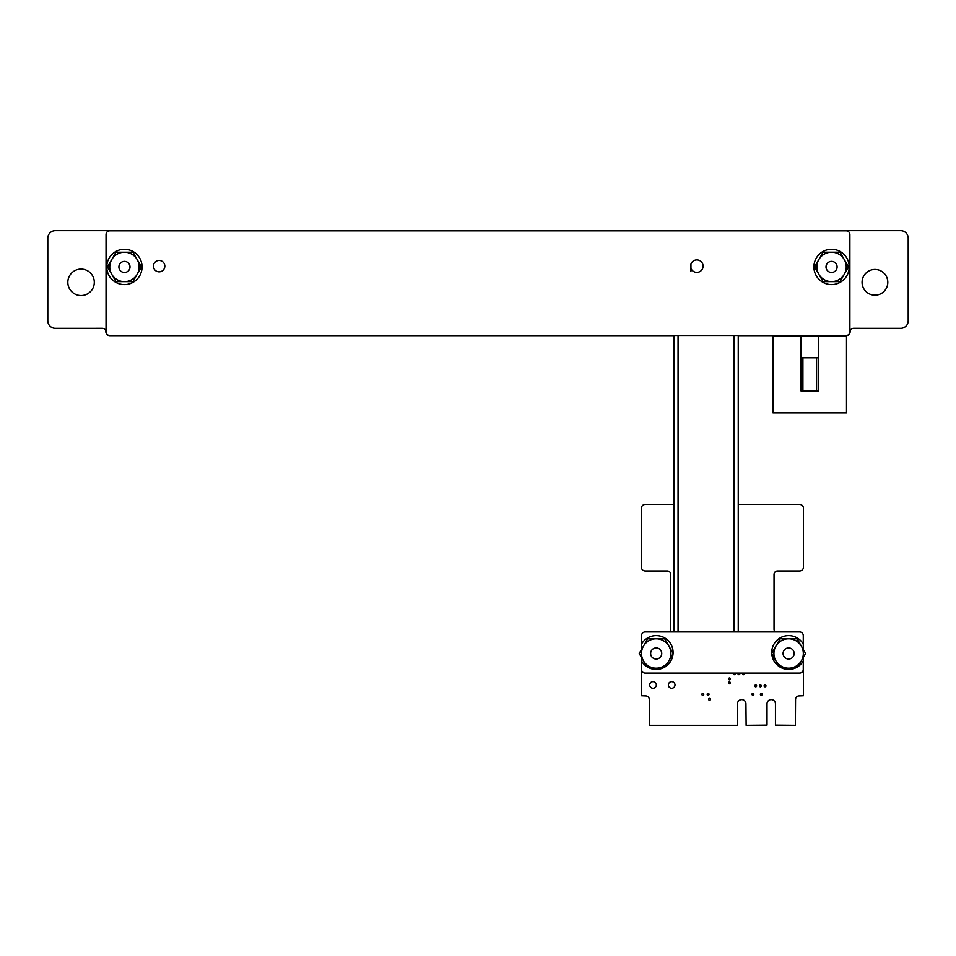 <?xml version="1.0" encoding="UTF-8"?>
<svg xmlns="http://www.w3.org/2000/svg" width="956" height="956" viewBox="0 0 956 956"><rect width="100%" height="100%" fill="white"/><g stroke="black" fill="none" stroke-linecap="round" stroke-linejoin="round"><path stroke-width="1.43" d="M641.368 657.214L641.368 695.741L645.778 695.932A3.477 3.477 0 0 1 649.267 699.422L649.459 725.341L737.303 725.341L737.494 703.831A4.218 4.218 0 0 1 741.713 699.613A4.218 4.218 0 0 1 745.931 703.831L746.122 725.341L767.011 725.15L767.011 703.831A4.218 4.218 0 0 1 771.229 699.613A4.218 4.218 0 0 1 775.447 703.831L775.447 725.15L795.368 725.341L795.547 699.422A3.477 3.477 0 0 1 799.049 695.932L803.458 695.741L803.458 657.214M803.458 649.781L803.458 636.588A3.86 3.86 0 0 0 803.255 635.382M775.316 631.94A3.489 3.489 0 0 1 774.037 629.239L774.037 574.46A3.477 3.477 0 0 1 777.515 570.971L799.598 570.971A3.872 3.872 0 0 0 803.458 567.111L803.458 508.305A3.86 3.86 0 0 0 799.598 504.433L738.247 504.433M738.247 335.64L846.251 335.64A3.86 3.86 0 0 0 850.111 331.78A3.489 3.489 0 0 1 853.6 328.29L900.672 328.314A7.529 7.529 0 0 0 908.2 320.774L908.2 238.199A7.54 7.54 0 0 0 900.672 230.659L55.34 230.659A7.54 7.54 0 0 0 47.8 238.199L47.8 320.774A7.529 7.529 0 0 0 55.34 328.314L102.4 328.29A3.489 3.489 0 0 1 105.889 331.78L105.889 331.78A3.86 3.86 0 0 0 109.749 335.64L673.896 335.64M673.896 504.433L645.228 504.433A3.86 3.86 0 0 0 641.368 508.305L641.368 567.111A3.86 3.86 0 0 0 645.228 570.971L667.3 570.971A3.477 3.477 0 0 1 670.777 574.46L670.777 629.239A3.489 3.489 0 0 1 669.499 631.94M641.56 635.382A3.86 3.86 0 0 0 641.368 636.588L641.368 649.781M94.297 282.307A13.229 13.229 0 0 0 74.448 270.847A13.229 13.229 0 0 0 74.448 293.767A13.229 13.229 0 0 0 94.297 282.307M674.996 684.974A3.31 3.31 0 0 0 670.037 682.106A3.31 3.31 0 0 0 670.037 687.83A3.31 3.31 0 0 0 674.996 684.974M656.318 684.974A3.31 3.31 0 0 0 651.359 682.106A3.31 3.31 0 0 0 651.359 687.83A3.31 3.31 0 0 0 656.318 684.974M703.759 694.379A0.932 0.932 0 0 0 702.361 693.566A0.932 0.932 0 0 0 702.361 695.191A0.932 0.932 0 0 0 703.759 694.379M710.487 699.338A0.932 0.932 0 0 0 709.089 698.525A0.932 0.932 0 0 0 709.089 700.139A0.932 0.932 0 0 0 710.487 699.338M709.029 694.307A0.932 0.932 0 0 0 707.631 693.494A0.932 0.932 0 0 0 707.631 695.108A0.932 0.932 0 0 0 709.029 694.307M730.348 682.895A0.932 0.932 0 0 0 728.938 682.082A0.932 0.932 0 0 0 728.938 683.695A0.932 0.932 0 0 0 730.348 682.895M730.444 678.927A0.932 0.932 0 0 0 729.034 678.115A0.932 0.932 0 0 0 729.034 679.74A0.932 0.932 0 0 0 730.444 678.927M738.235 673.108A0.932 0.932 0 0 0 738.546 674.625A0.932 0.932 0 0 0 739.562 673.108M733.575 673.108A0.932 0.932 0 0 0 733.873 674.625A0.932 0.932 0 0 0 734.889 673.108M753.842 694.307A0.932 0.932 0 0 0 752.432 693.494A0.932 0.932 0 0 0 752.432 695.108A0.932 0.932 0 0 0 753.842 694.307M756.638 685.906A0.932 0.932 0 0 0 755.24 685.093A0.932 0.932 0 0 0 755.24 686.707A0.932 0.932 0 0 0 756.638 685.906M762.243 694.307A0.932 0.932 0 0 0 760.833 693.494A0.932 0.932 0 0 0 760.833 695.108A0.932 0.932 0 0 0 762.243 694.307M761.311 685.906A0.932 0.932 0 0 0 759.9 685.093A0.932 0.932 0 0 0 759.9 686.707A0.932 0.932 0 0 0 761.311 685.906M765.971 685.906A0.932 0.932 0 0 0 764.573 685.093A0.932 0.932 0 0 0 764.573 686.707A0.932 0.932 0 0 0 765.971 685.906M742.908 673.108A0.932 0.932 0 0 0 743.206 674.625A0.932 0.932 0 0 0 744.234 673.108M887.801 282.307A12.858 12.858 0 0 0 868.502 271.169A12.858 12.858 0 0 0 868.502 293.444A12.858 12.858 0 0 0 887.801 282.307M831.553 261.358A5.545 5.545 180 0 0 826.008 266.915A5.545 5.545 180 0 0 831.553 272.46A5.545 5.545 180 0 0 837.098 266.915A5.545 5.545 180 0 0 831.553 261.358M844.279 274.264L848.522 266.915L840.037 252.205L823.068 252.205L814.572 266.915L823.068 281.614L840.037 281.614L844.279 274.264A14.699 14.699 180 0 0 844.279 259.554A14.699 14.699 0 0 0 831.553 252.205A14.699 14.699 180 0 0 818.826 274.264A14.699 14.699 180 0 0 844.279 274.264M124.447 261.37A5.545 5.545 180 0 0 118.903 266.927A5.545 5.545 180 0 0 124.447 272.472A5.545 5.545 180 0 0 130.004 266.927A5.545 5.545 180 0 0 124.447 261.37M137.186 274.276L141.428 266.927L132.932 252.229L115.963 252.229L107.478 266.927L115.963 281.626L132.932 281.626L137.186 274.276A14.699 14.699 180 0 0 137.186 259.578A14.699 14.699 0 0 0 124.447 252.229A14.699 14.699 180 0 0 111.721 274.276A14.699 14.699 180 0 0 137.186 274.276M703.078 266.127A6.25 6.25 -153.4 0 0 690.949 264.023L690.949 268.242A6.25 6.25 -153.4 0 0 703.078 266.127M153.426 266.127A5.7 5.7 -153.4 0 0 159.126 271.827A5.7 5.7 -153.4 0 0 164.826 266.127A5.7 5.7 -153.4 0 0 159.126 260.438A5.7 5.7 -153.4 0 0 153.426 266.127M690.949 271.683L690.949 268.242M106.044 234.531L106.044 331.804A3.681 3.681 180 0 0 109.713 335.472L846.215 335.472A3.681 3.681 180 0 0 849.884 331.804L849.884 234.531A3.681 3.681 180 0 0 846.215 230.85L109.713 230.85A3.681 3.681 180 0 0 106.044 234.531M849.191 266.927A17.638 17.638 180 0 0 822.734 251.643A17.638 17.638 180 0 0 822.734 282.199A17.638 17.638 180 0 0 849.191 266.927A17.638 17.638 180 0 1 819.603 279.905M142.062 266.939A17.638 17.638 180 0 0 115.592 251.655A17.638 17.638 180 0 0 115.592 282.211A17.638 17.638 180 0 0 142.062 266.939A17.638 17.638 180 0 1 112.473 279.917M772.998 336.476L772.998 412.92L846.502 412.92L846.502 336.476L818.575 336.476L818.575 390.873L800.925 390.873L800.925 336.476L772.998 336.476M818.575 336.476L800.925 336.476M784.541 335.64L784.541 336.476L779.833 336.476L779.833 335.64M802.909 335.64L802.909 336.476L798.212 336.476L798.212 335.64M821.288 335.64L821.288 336.476L816.579 336.476L816.579 335.64M839.667 335.64L839.667 336.476L834.958 336.476L834.958 335.64M800.925 357.795L818.575 357.795M802.909 390.873L802.909 357.795M816.579 357.795L816.579 390.873M803.267 661.002L803.267 669.427A3.681 3.681 -0 0 1 799.586 673.108L645.228 673.108A3.681 3.681 -0 0 1 641.548 669.427L641.548 661.002A16.909 16.909 -0 0 0 667.049 665.472A16.909 16.909 -0 0 0 667.049 639.576A16.909 16.909 -0 0 0 641.548 644.045L641.548 635.62A3.681 3.681 -0 0 1 645.228 631.94L799.586 631.94A3.681 3.681 -0 0 1 803.267 635.62L803.267 644.045A16.909 16.909 -0 0 0 777.766 639.576A16.909 16.909 -0 0 0 777.766 665.472A16.909 16.909 -0 0 0 803.267 661.002L803.267 657.537M673.072 653.318A16.909 16.909 -0 0 0 641.548 644.045L641.548 649.447M641.548 657.537L641.548 661.002A16.909 16.909 -0 0 0 646.77 666.571L639.217 653.498L643.46 646.148A14.699 14.699 -0 0 0 643.46 660.847A14.699 14.699 180 0 0 656.198 668.196L662.52 668.196A16.909 16.909 -0 0 1 649.841 668.196L656.198 668.196A14.699 14.699 -0 0 0 668.925 660.847L673.167 653.498L664.683 638.799L647.702 638.799L643.46 646.148A14.699 14.699 -0 0 1 668.925 646.148A14.699 14.699 -0 0 1 668.925 660.847L665.639 666.535A16.909 16.909 -0 0 0 673.048 653.713M803.267 649.447L803.267 644.045M656.198 659.043A5.545 5.545 -0 0 0 661.743 653.498A5.545 5.545 -0 0 0 656.198 647.941A5.545 5.545 -0 0 0 650.642 653.498A5.545 5.545 -0 0 0 656.198 659.043M788.628 659.043A5.545 5.545 -0 0 0 794.173 653.498A5.545 5.545 -0 0 0 788.628 647.941A5.545 5.545 -0 0 0 783.072 653.498A5.545 5.545 -0 0 0 788.628 659.043M798.057 666.571L805.597 653.498L797.113 638.799L780.132 638.799L771.647 653.498L779.176 666.535M782.295 668.196L794.986 668.196M801.355 646.148A14.699 14.699 -0 0 0 775.89 646.148A14.699 14.699 -0 0 0 775.89 660.847A14.699 14.699 180 0 0 788.628 668.196A14.699 14.699 -0 0 0 801.355 646.148M673.896 631.94L673.896 335.472M734.077 631.94L734.077 335.472M678.067 631.94L678.067 335.472M738.247 631.94L738.247 335.472"/></g></svg>
